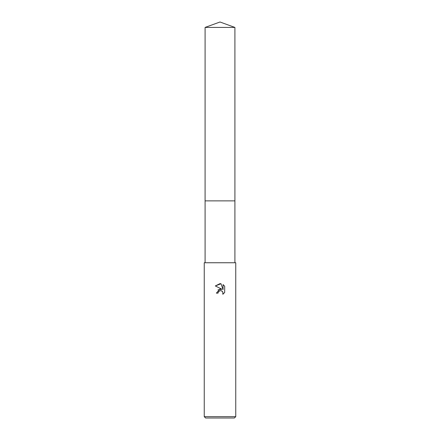 <?xml version="1.0" encoding="UTF-8"?>
<svg xmlns="http://www.w3.org/2000/svg" width="440" height="440" viewBox="0 0 440 440"><rect width="100%" height="100%" fill="white"/><g stroke="black" fill="none" stroke-linecap="round" stroke-linejoin="round"><path stroke-width="0.66" d="M205.095 27.423L234.905 27.423L220 22L205.095 27.423L205.09 200.877L234.905 200.877L234.905 262.752M218.301 292L219.989 290.67L218.301 292L218.031 293.139L216.376 293.139L220 288.998L222.007 289.245L215.32 285.945L220 283.641L221.018 283.75L223.058 289.63L223.058 284.592L224.681 286.236L224.681 292.446L222.799 294.25L222.871 292.16L221.513 290.802L220 290.67L221.034 290.659M220 416.653L235.752 416.653L235.752 262.752L204.248 262.752L204.248 416.653L220 416.653M204.248 416.653L205.601 418L234.399 418L235.752 416.653M218.031 293.139L218.202 292.221M222.101 291.143L222.871 292.16L222.799 294.25L223.427 293.821M224.373 292.881L224.681 292.446M222.007 289.245L217.943 289.867M224.681 286.236L223.058 284.592M221.018 283.75L215.32 285.945M205.095 262.752L205.095 200.877L234.911 200.877L234.905 27.423"/></g></svg>
